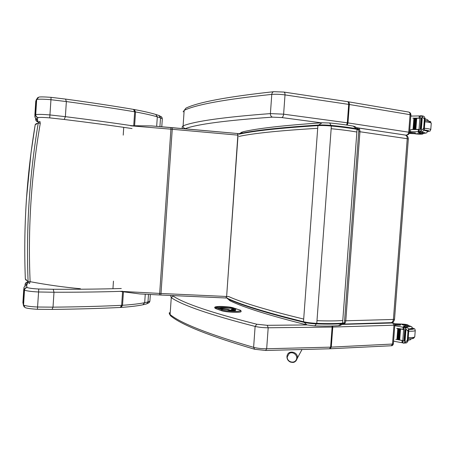 <?xml version="1.0" encoding="UTF-8"?>
<svg xmlns="http://www.w3.org/2000/svg" width="454" height="454" viewBox="0 0 454 454"><rect width="100%" height="100%" fill="white"/><g stroke="black" fill="none" stroke-linecap="round" stroke-linejoin="round"><path stroke-width="0.68" d="M139.707 293.92L159.45 294.958L139.707 293.92L119.907 291.372M131.813 125.713L151.369 125.906L170.908 127.546L170.925 129.169L159.677 293.415L120.639 291.349M80.42 288.733C63.753 287.2 46.989 284.851 30.129 281.679L29.584 283.438L28.897 283.16L29.584 283.438M26.122 280.294L25.345 278.915C23.324 227.465 26.604 176.09 35.191 124.805L36.428 123.426M30.129 281.679C27.819 228.737 31.201 175.97 40.264 123.38L38.261 122.994C29.396 175.749 26.014 228.668 28.103 281.752L30.129 281.679M39.946 121.496L39.532 121.57L39.946 121.496L40.264 123.38M123.221 135.133L123.738 127.347M27.751 282.257L27.41 283.319M27.127 284.21L26.587 284.215L27.586 282.104M121.292 288.5C101.214 289.096 78.525 289.351 53.22 289.277L53.986 292.245C79.507 292.274 102.377 291.95 122.603 291.286M53.22 289.277L38.721 289.005L38.579 291.984L53.986 292.245L53.016 307.154L52.051 309.407M38.721 289.005C33.29 288.733 29.47 288.256 27.257 287.581C25.679 287.734 24.766 288.608 24.505 290.197C27.166 291.059 31.859 291.65 38.579 291.984L37.421 309.265M27.257 287.581L27.064 287.473C25.435 287.592 24.482 288.443 24.221 290.032L24.505 290.197L23.551 305.111L25.118 307.568C26.457 308.283 30.56 308.862 37.427 309.293L52.085 309.407M27.064 287.473L26.644 285.708C25.021 285.793 24.085 286.605 23.824 288.159L24.221 290.032L23.268 304.923L24.227 307.052M26.644 285.708L27.796 282.11C26.247 282.178 25.345 282.961 25.095 284.454L25.095 284.454C25.634 282.87 26.542 282.065 27.813 282.042M148.367 303.119L149.48 302.268L149.899 301.093L150.348 294.481M149.899 301.093L147.981 301.927L148.492 294.385M142.874 304.793L144.684 302.687L147.981 301.927L146.733 303.845L146.16 304.027M25.095 284.454L24.981 286.173L25.095 284.454L26.587 284.215L26.491 285.708M145.257 294.215L144.684 302.687C139.264 303.788 131.881 304.657 122.529 305.281L121.655 305.326C101.424 306.302 78.542 306.915 53.016 307.154L37.614 307.012C30.895 306.705 26.207 306.07 23.551 305.111L22.893 302.773L23.75 289.334M161.005 116.525L161.862 117.234L162.322 118.806L161.777 126.779M158.974 115.509L160.512 117.881L162.322 118.806M65.552 99.114L66.358 101.565C91.822 105.016 114.59 108.421 134.668 111.786L133.533 109.397C113.568 106.003 90.948 102.576 65.671 99.108M51.052 97.355L50.956 99.715L66.358 101.565L65.376 116.667L64.23 119.476C89.483 122.569 112.087 125.599 132.035 128.561M65.677 99.108L51.064 97.338C43.771 96.827 39.685 96.764 38.806 97.156L36.689 99.466C39.453 99.029 44.208 99.114 50.956 99.715L49.736 117.875L64.23 119.476M37.977 97.394L36.382 99.585L36.689 99.466L35.724 114.573C35.775 116.207 36.581 117.194 38.13 117.546C40.417 117.302 44.282 117.41 49.736 117.875M159.916 126.621L160.512 117.881L157.317 116.848L155.79 114.465M38.806 121.973L38.051 121.837L37.307 118.914L38.13 117.546M37.926 121.825L37.12 119.493L37.466 119.538M38.278 121.922L38.794 121.978M133.709 125.996C113.625 122.955 90.845 119.845 65.376 116.667L49.974 114.947C43.226 114.363 38.477 114.238 35.724 114.573L35.418 114.669C35.48 116.292 36.314 117.274 37.926 117.609M34.867 115.151L35.752 101.276L36.382 99.585L35.418 114.669L34.81 116.076C34.867 117.671 35.701 118.613 37.307 118.914M37.154 118.897L37.12 119.493L35.656 119.118L35.713 118.227L35.656 119.118C35.713 120.65 36.513 121.553 38.051 121.837M239.547 133.709L239.536 133.709C253.809 130.423 280.073 127.54 318.339 125.054L317.896 125.61C321.755 125.412 326.25 125.542 331.369 126.002L331.187 125.429C326.33 124.992 322.062 124.873 318.396 125.06L318.339 125.054C322.034 124.867 326.33 124.986 331.216 125.423C341.385 126.411 349.881 127.529 356.702 128.777L357.065 129.367L358.847 130.105M227.516 298.028L227.8 298.846C241.312 305.281 266.651 313.101 303.817 322.306L303.908 322.317C307.477 323.135 311.682 323.657 316.523 323.878L316.784 323.361C311.682 323.129 307.25 322.584 303.493 321.721L303.817 322.306C307.432 323.14 311.682 323.662 316.563 323.884C326.715 324.252 335.251 324.184 342.174 323.679L342.055 323.674C335.183 324.173 326.693 324.241 316.586 323.878M243.089 131.745L240.007 133.607M331.057 125.412L329.638 122.983L322.062 122.779L318.68 125.037M230.547 301.059L228.328 299.084M314.73 325.898L316.393 323.878M408.322 139.055L407.238 138.708C407.278 136.631 406.563 135.405 405.093 135.025L357.877 127.926C359.301 128.306 359.988 129.577 359.943 131.745L358.734 131.603M390.809 322.669L390.951 322.663C392.347 322.436 393.17 321.364 393.414 319.451L394.537 319.179M344.575 320.774L345.789 320.785C345.545 322.783 344.745 323.901 343.389 324.139L343.258 324.139M287.246 356.929L289.17 353.535C293.023 350.777 298.607 355.896 296.161 359.965C293.908 364.136 286.82 361.713 287.246 356.929M231.029 310.621L230.802 310.309L230.263 310.576M233.969 310.638L233.441 310.32L233.674 310.638M232.686 310.025L233.169 309.651M226.801 309.605L227.113 309.645M214.742 307.908L215.724 308.624L221.433 310.655C225.354 312.21 240.603 312.948 241.097 311.614L241.125 311.365M408.254 326.108L407.919 326.335L408.316 325.24C407.584 324.604 405.269 324.207 401.387 324.048L394.464 323.747L400.717 324.389L400.32 325.234L394.821 325.036M394.719 324.241L400.717 324.389M393.601 341.181L401.523 342.651L402.863 342.038M402.965 340.676L397.023 339.535M406.455 341.119L407.97 341.045L407.312 340.466L404.23 343.054L403.47 343.15L402.959 343.048L403.146 340.585L399.435 339.967M399.208 339.927L398.289 339.762M398.107 339.734L397.171 339.564M402.789 340.528L403.634 329.547L396.688 328.395L403.004 329.269L403.163 327.249L394.764 325.722M399.134 339.887L399.69 339.972L400.524 329.099L399.98 329.008L399.134 339.887L399.974 329.031M398.567 339.774L399.401 328.912L398.862 328.821L398.027 339.677L398.567 339.774M396.932 339.484L397.466 339.575L398.3 328.724L397.772 328.628L396.932 339.484L397.772 328.651L398.3 328.724M407.312 340.466L408.027 331.187L407.278 330.484L408.81 330.325L408.004 328.151L406.404 327.062L404.009 327.084L403.822 329.547L404.088 327.124M403.634 329.547L403.992 329.604L404.185 327.141L404.696 327.238L407.278 330.484M407.97 341.045L406.886 342.639L403.856 343.179M408.787 330.427L408.027 331.187M395.837 339.49L396.609 339.456M396.688 328.395L397.534 328.367M403.827 329.445L398.385 328.514M405.433 330.052L404.588 340.977L405.076 341.073L405.921 330.132L405.433 330.041L405.706 328.236M404.758 329.837L403.918 340.75L404.401 340.841L405.24 329.916L404.758 329.831L405.24 329.916M403.918 340.75L404.837 329.871M399.401 328.912L398.856 328.827M400.524 329.099L399.968 329.014M402.959 343.048L403.056 340.568M405.921 330.132L405.57 330.03M407.993 325.37L403.43 326.176M405.91 327.005L403.436 326.063M403.163 327.249L403.941 327.981M403.839 329.343L403.004 329.269M412.238 328.327L412.476 328.753C412.17 329.082 410.904 329.241 408.691 329.218M407.919 326.335L405.133 326.806M405.774 325.092L406.404 324.979C405.155 324.445 403.634 324.269 401.835 324.451C402.306 324.82 403.623 325.03 405.774 325.092M415.104 133.822L415.983 133.936C419.876 134.299 422.237 134.276 423.06 133.868L422.753 133.72L422.827 132.744L423.128 132.965M410.825 115.952L412.238 116.048M409.61 131.773L417.731 131.705L419.087 130.985M419.19 129.606L411.937 129.413L419.201 129.486M422.788 129.049L424.286 129.288L423.644 128.448L419.717 131.859L419.195 131.87L419.388 129.373L411.937 129.413M419.019 129.373L419.876 118.239L413.736 118.318M420.075 118.102L412.799 118.159M419.235 118.057L419.133 115.923L410.813 116.099M415.858 129.333L415.291 129.328L415.858 129.333L416.71 118.301L416.136 118.301L415.291 129.322L416.148 118.307M414.712 129.339L414.156 129.339L414.712 129.339L415.558 118.318L415.001 118.324L414.156 129.333L415.007 118.329M413.588 129.35L413.044 129.35L413.588 129.35L414.434 118.341L413.889 118.346L413.055 129.339L413.889 118.346M425.114 118.517L424.286 116.706L423.219 116.071L421.25 115.736L423.616 118.261L425.114 118.517L424.666 119.084L423.616 118.261M424.286 129.288L422.543 131.836L421.397 132.216L419.195 131.87M409.247 133.465L415.348 133.748L409.4 133.113M409.565 132.375L415.081 132.863L415.41 132.954L415.348 133.748M413.066 129.577L417.748 129.555M419.876 118.239L420.245 118.233L420.438 115.736L421.25 115.736M421.017 129.174L421.738 118.108L420.881 129.197L421.38 129.191L420.881 129.203M420.676 129.276L420.183 129.288L420.676 129.276L421.528 118.193L421.034 118.21L420.262 129.265M421.38 129.191L422.237 118.091L421.738 118.108M420.438 115.736L420.149 118.239M419.388 129.373L419.099 131.876M418.31 132.511L422.753 133.72M418.304 132.602L420.779 132.182M419.394 116.008L420.183 116.723M427.458 131.28L427.742 130.973L424.149 130.133M420.693 132.188L422.827 132.744M420.5 133.669L416.483 133.68C418.253 134.049 419.797 134.106 421.113 133.839L420.5 133.669M159.468 294.947L160.795 295.032L159.45 294.958L159.677 293.415L161 293.483L172.248 129.282L238.055 135.15L237.703 133.521L240.609 133.868M160.807 295.021L225.905 297.983L226.461 296.479L161 293.483L160.795 295.032L226.092 297.994L226.637 296.485L237.873 135.133L237.573 133.516M151.369 125.906L237.47 133.51L170.92 127.557M130.644 125.803L172.248 129.282L172.259 127.659M112.95 288.721L113.455 281.134M238.957 136.433C253.173 133.311 279.42 130.604 317.698 128.306L303.692 319.06C267.281 310.23 242.254 302.722 228.606 296.53L226.637 296.485L238.055 135.15M39.532 121.57L38.261 122.994L35.191 124.805L30.98 153.072L26.451 198.954C24.681 225.95 24.312 252.606 25.345 278.915L25.401 279.289M25.35 278.921L28.103 281.752L28.897 283.16M146.614 303.896L143.18 304.725C137.67 305.882 130.304 306.779 121.093 307.415L122.529 305.281L123.42 292.058M120.242 307.466L121.655 305.326L122.557 291.905M52.079 309.407C77.435 309.129 100.181 308.476 120.316 307.46L120.997 307.42M133.737 125.599L134.668 111.786L135.53 111.939L134.288 109.533L133.533 109.397M134.617 125.565L135.53 111.939C144.786 113.631 152.05 115.271 157.317 116.848L156.67 126.348M183.11 111.871L185.93 108.148C198.058 102.224 227.318 96.742 273.711 91.702M283.858 92.06C284.681 92.304 285.067 93.257 285.01 94.909C280.186 94.262 275.777 94.092 271.781 94.398L270.402 113.602C223.913 117.121 194.811 121.201 183.098 125.837L184.165 110.362C195.958 104.613 225.161 99.295 271.781 94.398C271.991 92.769 272.684 91.867 273.87 91.685L283.858 92.06L347.406 101.639C348.309 101.889 348.734 102.808 348.689 104.392L349.347 104.494C349.387 102.927 348.91 102.002 347.929 101.719L347.406 101.639M281.735 117.558C282.751 117.234 283.381 116.111 283.619 114.181L285.01 94.909L348.689 104.392L347.316 122.813L283.619 114.181L270.402 113.602C270.408 115.532 271.095 116.712 272.462 117.143L281.735 117.558L321.483 122.841M405.592 135.133L406.426 135.059C407.703 134.815 408.475 133.828 408.731 132.091L410.064 114.68L410.898 114.941L409.57 132.318L347.974 122.909L349.347 104.494L410.064 114.68C410.098 113.199 409.599 112.314 408.572 112.03L347.929 101.719M408.572 112.03C410.093 112.405 410.87 113.375 410.898 114.941L410.893 115.01M347.208 125.111L347.974 122.909L347.316 122.813L346.612 125.02M185.056 128.726L185.38 128.607C183.904 128.312 183.144 127.387 183.098 125.837L182.065 127.08L182.491 128.51M356.651 127.688L405.507 135.11M185.38 128.607C197.189 124.203 226.217 120.378 272.462 117.143M318.248 125.066C280.073 127.551 253.871 130.429 239.65 133.703M239.116 134.18C253.343 130.922 279.607 128.062 317.896 125.61L317.698 128.306M331.318 125.44C341.419 126.422 349.852 127.529 356.623 128.771L356.702 128.777C358.285 129.004 359.006 129.39 358.859 129.935L344.427 322.732L342.571 323.169L342.174 323.679C343.366 323.73 344.115 323.413 344.427 322.732L344.444 322.516M356.867 132.035C349.994 130.809 341.431 129.702 331.165 128.715L331.369 126.002C341.629 126.995 350.199 128.113 357.065 129.367L342.571 323.169C335.62 323.668 327.022 323.73 316.784 323.361L316.983 320.683C327.221 321.057 335.818 321.012 342.77 320.535M303.692 319.06L303.493 321.721C266.305 312.539 240.972 304.742 227.494 298.346L226.943 298.017M356.328 128.709L353.218 126.121M341.737 323.708L338.44 325.677M304.191 322.397L306.898 324.905C269.943 315.649 244.536 307.721 230.683 301.11M331.165 128.715L316.983 320.683M407.238 138.708L393.414 319.451L345.789 320.785L359.943 131.745L407.238 138.708M295.991 360.947L297.387 358.058C298.397 351.946 288.46 349.574 287.121 355.578L286.956 356.572M170.573 295.554L171.266 297.637L173.042 296.008L172.548 295.656M265.652 350.477L266.674 348.763L268.189 327.777C263.354 327.76 259.001 327.311 255.12 326.426L253.621 347.338C208.67 334.252 180.828 323.316 170.102 314.543L171.266 297.637C182.082 305.219 210.037 314.815 255.12 326.426L256.833 324.241C211.876 312.851 183.944 303.437 173.042 296.008M332.027 326.006L332.112 327.067L268.189 327.777L267.264 325.314L256.833 324.241M307.04 324.939L267.264 325.314M329.519 348.786L330.62 347.145L332.112 327.067L332.776 327.056L332.669 325.983M330.086 348.768L331.284 347.117L332.776 327.056L393.953 325.206L392.727 322.987L342.214 324.406M391.263 345.755L392.5 344.194L393.953 325.206L394.821 324.985M393.368 343.922L394.815 325.053C394.532 323.628 393.919 322.885 392.971 322.822L392.727 322.987M391.671 322.561L392.733 322.805M254.649 349.262L265.704 350.477L329.576 348.786L391.337 345.755C392.216 345.852 392.892 345.267 393.363 344.001L330.62 347.145L266.674 348.763C261.839 348.803 257.486 348.326 253.621 347.338L254.649 349.262C209.782 336.096 181.867 325.03 170.897 316.069L169.297 312.551M233.441 310.32L230.802 310.309L228.527 309.52L222.579 308.896L220.582 308.198L230.178 308.09L233.589 308.958C234.111 309.18 233.759 309.299 232.527 309.316L231.154 309.532L233.441 310.32M226.631 309.6L226.512 309.282M228.527 309.52L227.902 309.917M231.824 309.31L232.096 309.827M232.794 309.787L232.527 309.316M219.957 308.595L220.582 308.198M222.017 309.191L222.579 308.896M226.018 309.583L225.803 309.276M221.013 308.987L226.904 309.605L229.174 310.394L234.837 310.649M234.939 310.649L235.603 310.423L233.475 309.639C235.785 309.605 236.449 309.384 235.45 308.97L232.312 307.903C228.022 306.331 212.818 306.223 217.636 307.812L220.684 308.885M235.115 310.638L235.603 310.423M229.174 310.394L229.463 310.468M234.485 309.605L231.722 308.289L232.312 307.903M217.784 307.829C220.088 307.301 223.816 307.375 228.969 308.056M234.752 309.583L235.45 308.97M233.464 307.914L239.389 309.906C245.563 311.824 227.272 311.762 222.176 309.821L216.456 307.806C210.9 305.962 228.493 306.092 233.464 307.914L239.763 310.048M233.662 307.948L233.628 307.937C228.555 306.319 213.289 305.678 214.793 307.75L215.729 308.55L221.439 310.576C225.36 312.131 240.609 312.874 241.102 311.54L241.119 311.279M239.389 309.906L239.553 309.934C240.648 310.144 241.165 310.678 241.102 311.54L241.097 311.614M222.176 309.821L221.433 310.655M216.456 307.806L215.724 308.624M401.977 342.622L402.136 340.608M405.411 327.703L407.471 327.629M407.613 340.449L408.328 331.176M400.32 325.234L400.377 324.451M404.588 342.753L404.724 341.033M404.23 343.054L406.29 342.946M404.696 327.238L406.727 327.164M404.474 326.642L404.537 325.819M402.721 327.079L405.814 326.971M412.192 327.873C415.155 328.946 414.008 329.468 408.753 329.439M412.55 337.504C413.986 338.395 412.521 338.826 408.157 338.803M414.774 336.624L414.752 336.902C414.213 337.458 412.05 337.674 408.254 337.56M415.262 330.325L415.24 330.586C414.706 331.108 412.538 331.306 408.742 331.182M408.299 325.518C411.035 326.193 411.171 326.619 408.696 326.789L405.564 326.704M412.238 328.356L408.6 328.997M418.196 131.603L418.355 129.555M417.731 131.705L419.031 131.904M421.704 115.952L423.741 116.298M423.94 128.493L424.666 119.084M415.024 133.658L415.081 132.863M421.874 118.08L422.01 116.32M420.875 131.047L421.017 129.231M419.717 131.859L421.732 132.176M420.506 131.518L422.543 131.836M423.644 128.448L424.371 119.033M419.365 132.931L419.417 132.273M428.445 122.245C431.039 121.689 429.887 121.099 424.978 120.475M427.373 131.637C430.415 131.155 429.359 130.599 424.206 129.963M412.045 129.617L409.758 129.884M409.695 130.69L410.643 130.928M430.755 129.77L430.772 129.555C430.313 129.067 428.179 128.635 424.376 128.255M431.249 123.374L431.266 123.148C430.812 122.625 428.678 122.171 424.876 121.785M421.369 132.216C425.983 132.733 426.556 133.141 423.088 133.442C428.559 132.914 426.323 132.534 427.458 131.144L427.441 131.297M424.059 130.343L427.458 131.144L427.481 130.797M35.31 124.402L35.191 124.805M149.48 302.268L146.733 303.845M159.275 115.628L161.862 117.234M159.172 115.583L155.892 114.493C150.58 112.876 143.379 111.219 134.288 109.533M35.656 119.118C36.655 121.445 37.495 122.376 38.187 121.91M409.57 132.318C409.287 133.97 408.322 134.889 406.671 135.076M227.732 298.811L226.745 298.011M239.428 133.709L242.033 132.04M243.196 131.728C257.747 128.346 284.039 125.361 322.068 122.779M329.638 122.983C338.979 123.891 346.873 124.941 353.326 126.138L354.852 126.575C356.589 127.602 357.559 128.414 357.769 129.015M227.817 298.851L229.917 300.73M314.809 325.898C324.184 326.239 332.192 326.154 338.832 325.649L340.154 325.41C339.728 325.802 342.849 324.196 343.133 323.566M306.893 324.905L314.787 325.898M405.093 135.025C407.215 135.519 408.294 136.841 408.328 138.992L394.532 319.264C394.197 321.273 393.005 322.408 390.951 322.663L342.594 324.099M287.121 355.578L286.939 356.594C286.934 359.199 288.131 361.038 290.532 362.11C292.682 362.457 295.236 363.535 297.387 358.058L302.029 349.512M392.971 322.822L391.745 322.539M170.573 315.819L169.206 313.561M234.009 310.638L231.353 309.571M220.922 308.028L231.722 308.289M220.905 308.028L219.759 308.527M235.331 310.644L231.165 310.627M217.506 307.767L220.86 308.913L227.079 309.628L231.154 310.627M233.248 309.628L232.607 309.997M233.43 309.628L235.303 309.543M402.817 342.611L401.779 342.662M408.81 330.325L407.976 341.119M398.85 328.832L398.022 339.688M402.976 340.557L402.789 342.98M408.316 325.24L408.242 326.199M412.187 327.828C415.904 329.417 414.485 328.469 415.24 330.586L414.752 336.902L413.583 338.298C412.493 338.542 413.424 338.803 408.152 338.826M408.05 340.211C411.585 339.564 410.019 340.012 411.307 338.763M412.192 328.929L412.226 328.543C411.228 326.307 413.645 327.442 408.299 325.49M425.137 118.437L424.291 129.39M421.034 118.21L420.183 129.282M419.207 129.401L419.014 131.893M420.256 115.77L420.064 118.239M423.134 132.891L423.06 133.868M420.228 116.111L419.133 115.923M424.978 120.458C434.416 122.467 428.922 120.764 431.266 123.148L430.772 129.555C429.518 131.552 431.499 130.661 427.362 131.666M425.097 118.931C427.413 119.464 428.44 120.128 428.173 120.929"/></g></svg>
